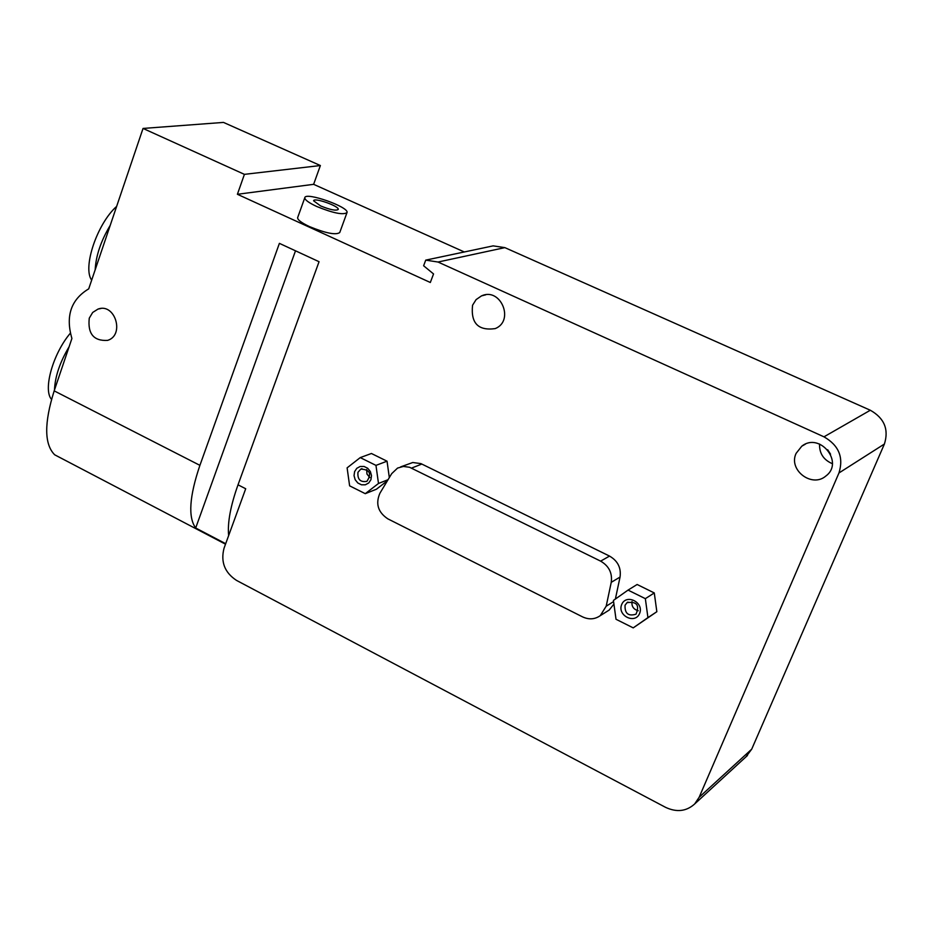 <?xml version="1.0" encoding="UTF-8"?>
<svg xmlns="http://www.w3.org/2000/svg" width="933" height="933" viewBox="0 0 933 933"><rect width="100%" height="100%" fill="white"/><g stroke="black" fill="none" stroke-linecap="round" stroke-linejoin="round"><path stroke-width="1.4" d="M366.704 469.474L366.949 474.034L369.865 477.579M354.61 471.585L356.803 468.308L360.173 466.477L364.057 466.465L367.695 468.261L370.354 471.527L371.509 475.62L370.926 479.702L368.722 482.979L365.339 484.798L361.456 484.798L357.829 482.991L355.181 479.737L354.039 475.667L354.61 471.585M357.957 472.32C357.374 479.434 360.348 482.443 366.902 481.346C371.894 473.626 369.853 469.544 360.791 469.101L357.957 472.32M632.026 601.482C631.419 606.287 633.484 609.377 638.23 610.753M621.681 604.537C626.148 593.376 644.318 602.368 639.606 613.459C635.07 624.62 617.005 615.57 621.681 604.537M625.052 605.249C624.702 613.529 628.352 616.503 636.026 614.171C639.781 605.109 636.773 601.272 627.023 602.671L625.052 605.249M645.344 598.659L647.934 617.611L633.215 627.874L616.013 619.267L613.424 600.432L628.049 590.099L645.344 598.659L654.278 592.945L656.844 611.71L647.934 617.611M656.844 611.71L633.215 627.874M654.278 592.945L637.122 584.49L628.049 590.099M378.495 483.469L365.269 493.674L349.618 485.836L347.111 467.853L360.243 457.602L375.964 465.38L378.495 483.469L388.046 479.702M387.417 480.752L376.407 489.23L365.269 493.674M375.964 465.38L387.043 461.194L371.427 453.496L360.243 457.602M387.043 461.194L389.318 477.579M387.813 518.841C377.993 512.264 375.369 503.715 379.941 493.184L391.673 473.672L397.551 468.086L403.394 466.442L409.564 467.27L600.63 561.141C608.957 565.993 612.491 573.06 611.243 582.332L606.193 606.193L600.269 615.652C594.857 619.419 588.956 619.827 582.565 616.876L387.813 518.841M400.63 466.885L412.771 462.511L420.9 463.608L609.517 556.08C617.786 560.873 621.296 567.87 620.048 577.061L615.372 599.056M613.926 604.059L609.156 610.089L606.847 611.535M143.041 128.439L244.411 174.354L320.381 165.538L223.477 122.41L143.041 128.439L88.717 288.857C70.99 299.516 65.392 316.054 71.911 338.481L54.172 390.869C44.061 423.081 44.236 444.388 54.697 454.803L59.945 457.555M70.278 333.279C52.936 353.677 42.825 389.796 51.525 399.406M69.135 346.703C59.922 362.167 55.047 376.57 54.499 389.901M116.637 206.403C97.16 223.617 82.361 267.689 91.667 280.157M110.211 225.378C100.927 240.901 95.924 255.7 95.178 269.765M472.565 305.231L476.098 299.61L481.475 295.901C500.613 286.921 514.876 320.742 495.225 328.603C478.197 330.958 470.652 323.168 472.565 305.231M819.571 444.026C819.244 453.31 823.501 459.864 832.353 463.689M827.676 449.741L830.557 454.173M796.117 453.356L801.762 446.219C819.664 431.746 844.552 462.383 825.845 476.028C811.932 488.227 788.047 469.894 796.117 453.356M89.265 318.165L92.694 312.45L98.035 309.068C115.086 302.654 125.01 335.215 107.575 340.393C93.685 341.163 87.585 333.757 89.265 318.165M320.567 205.901L313.593 200.793C313.85 197.166 339.624 206.24 338.212 209.458C336.02 210.975 330.13 209.797 320.567 205.901M316.719 206.485C333.151 213.156 343.239 215.185 347.006 212.584C349.385 207.056 305.254 191.522 304.799 197.726C304.741 199.825 308.718 202.741 316.719 206.485M346.936 212.782L339.74 232.539C335.938 235.268 325.839 233.273 309.464 226.591C301.487 222.824 297.545 219.861 297.627 217.692L297.709 217.482M225.693 543.694L195.685 527.996C187.965 517.337 189.364 496.449 199.907 465.345L279.399 243.361L319.051 261.707L238.02 484.822C230.521 505.884 227.395 522.807 228.643 535.577M195.685 527.996L295.504 250.814M425.728 260.132L493.16 245.869L504.858 247.63L438.02 262.033L425.728 260.132L423.617 265.765L433.542 273.94L430.323 282.489L237.402 194.286L313.628 184.326L464.296 251.968M320.381 165.538L313.628 184.326M237.402 194.286L244.411 174.354M745.887 756.931L751.706 749.176L884.402 444.026C888.997 429.402 884.297 418.136 870.314 410.24L504.858 247.63M438.02 262.033L823.967 436.831C838.802 445.333 843.805 457.38 838.954 472.973L699.144 797.283L694.677 803.954C686.385 811.418 676.67 812.538 665.532 807.325L236.527 580.408C224.678 572.605 220.515 561.876 224.037 548.242L245.706 488.752L238.02 484.822M421.868 464.039L411.546 468.098M609.517 556.08L600.63 561.141M620.048 577.061L611.243 582.332M613.587 601.598L606.193 606.193M54.172 390.869L199.907 465.345M870.314 410.24L823.967 436.831M751.706 749.176L699.144 797.283M884.402 444.026L838.954 472.973M361.969 468.658L360.791 469.101M627.956 602.088L627.023 602.671M609.156 610.089L600.269 615.652M485.836 294.781L481.475 295.901M805.377 444.155L801.762 446.219M100.939 308.496L98.035 309.068M297.627 217.692L304.799 197.726M54.697 454.803L225.506 544.184M747.461 755.485L694.677 803.954"/></g></svg>
